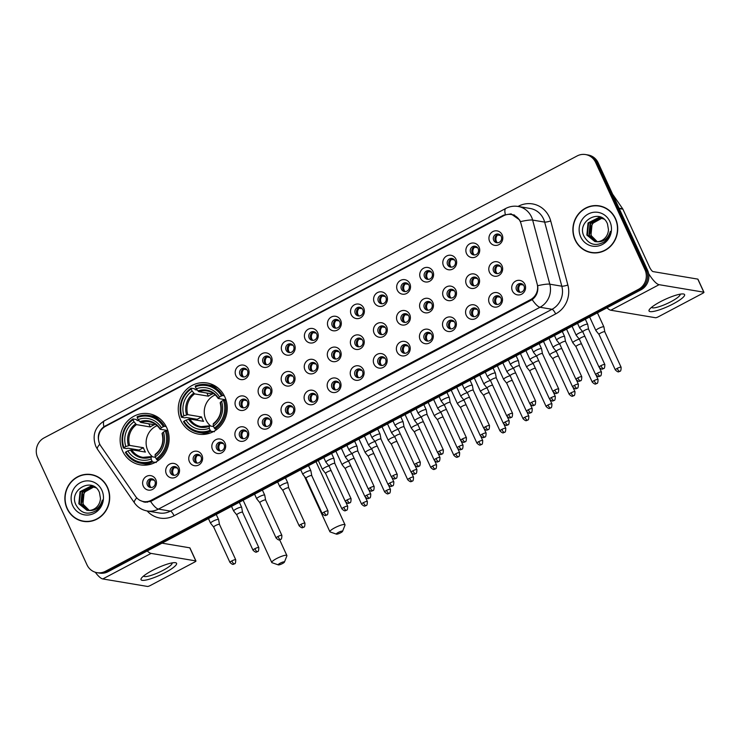 <?xml version="1.0" encoding="UTF-8"?>
<svg xmlns="http://www.w3.org/2000/svg" width="741" height="741" viewBox="0 0 741 741"><rect width="100%" height="100%" fill="white"/><g stroke="black" fill="none" stroke-linecap="round" stroke-linejoin="round"><path stroke-width="1.11" d="M180.684 420.221A25.926 24.453 -80.5 0 0 198.468 434.115A25.926 24.453 -80.5 0 0 222.263 423.796A25.926 24.453 -80.5 0 0 224.819 396.87A25.926 24.453 -80.5 0 0 207.045 382.977A25.926 24.453 -80.5 0 0 183.24 393.295A25.926 24.453 -80.5 0 0 180.684 420.221M122.552 450.973A25.926 24.453 -80.5 0 0 140.336 464.866A25.926 24.453 -80.5 0 0 164.141 454.548A25.926 24.453 -80.5 0 0 166.697 427.622A25.926 24.453 -80.5 0 0 148.913 413.728A25.926 24.453 -80.5 0 0 125.109 424.047A25.926 24.453 -80.5 0 0 122.552 450.973M178.859 467.358A7.336 6.919 99.5 0 1 175.626 477.204A7.336 6.919 99.5 0 1 166.373 473.971A7.336 6.919 99.5 0 1 169.606 464.125A7.336 6.919 99.5 0 1 178.859 467.358M170.467 472.915A4.4 4.15 -80.5 0 0 177.534 473.527A4.4 4.15 -80.5 0 0 174.95 466.589A4.4 4.15 -80.5 0 0 170.467 472.915M201.932 455.159A7.336 6.919 99.5 0 1 198.69 465.005A7.336 6.919 99.5 0 1 189.437 461.763A7.336 6.919 99.5 0 1 192.679 451.927A7.336 6.919 99.5 0 1 201.932 455.159M193.54 460.717A4.4 4.15 -80.5 0 0 200.598 461.319A4.4 4.15 -80.5 0 0 198.014 454.39A4.4 4.15 -80.5 0 0 193.54 460.717M225.005 442.961A7.336 6.919 99.5 0 1 221.763 452.797A7.336 6.919 99.5 0 1 212.51 449.565A7.336 6.919 99.5 0 1 215.742 439.719A7.336 6.919 99.5 0 1 225.005 442.961M216.613 448.509A4.4 4.15 -80.5 0 0 223.671 449.12A4.4 4.15 -80.5 0 0 221.087 442.192A4.4 4.15 -80.5 0 0 216.613 448.509M248.068 430.753A7.336 6.919 99.5 0 1 244.826 440.599A7.336 6.919 99.5 0 1 235.573 437.366A7.336 6.919 99.5 0 1 238.815 427.52A7.336 6.919 99.5 0 1 248.068 430.753M239.676 436.31A4.4 4.15 -80.5 0 0 246.734 436.921A4.4 4.15 -80.5 0 0 244.15 429.984A4.4 4.15 -80.5 0 0 239.676 436.31M271.141 418.554A7.336 6.919 99.5 0 1 267.899 428.4A7.336 6.919 99.5 0 1 258.646 425.158A7.336 6.919 99.5 0 1 261.888 415.321A7.336 6.919 99.5 0 1 271.141 418.554M262.749 424.111A4.4 4.15 -80.5 0 0 269.807 424.713A4.4 4.15 -80.5 0 0 267.223 417.785A4.4 4.15 -80.5 0 0 262.749 424.111M294.205 406.355A7.336 6.919 99.5 0 1 290.972 416.192A7.336 6.919 99.5 0 1 281.71 412.959A7.336 6.919 99.5 0 1 284.952 403.113A7.336 6.919 99.5 0 1 294.205 406.355M285.813 411.903A4.4 4.15 -80.5 0 0 292.88 412.515A4.4 4.15 -80.5 0 0 290.287 405.586A4.4 4.15 -80.5 0 0 285.813 411.903M317.278 394.147A7.336 6.919 99.5 0 1 314.036 403.993A7.336 6.919 99.5 0 1 304.783 400.761A7.336 6.919 99.5 0 1 308.024 390.915A7.336 6.919 99.5 0 1 317.278 394.147M308.886 399.705A4.4 4.15 -80.5 0 0 315.944 400.316A4.4 4.15 -80.5 0 0 313.36 393.378A4.4 4.15 -80.5 0 0 308.886 399.705M340.341 381.948A7.336 6.919 99.5 0 1 337.109 391.794A7.336 6.919 99.5 0 1 327.855 388.553A7.336 6.919 99.5 0 1 331.088 378.716A7.336 6.919 99.5 0 1 340.341 381.948M331.949 387.506A4.4 4.15 -80.5 0 0 339.017 388.108A4.4 4.15 -80.5 0 0 336.433 381.18A4.4 4.15 -80.5 0 0 331.949 387.506M363.414 369.74A7.336 6.919 99.5 0 1 360.172 379.587A7.336 6.919 99.5 0 1 350.919 376.354A7.336 6.919 99.5 0 1 354.161 366.508A7.336 6.919 99.5 0 1 363.414 369.74M355.022 375.298A4.4 4.15 -80.5 0 0 362.08 375.909A4.4 4.15 -80.5 0 0 359.496 368.972A4.4 4.15 -80.5 0 0 355.022 375.298M386.478 357.542A7.336 6.919 99.5 0 1 383.245 367.388A7.336 6.919 99.5 0 1 373.992 364.146A7.336 6.919 99.5 0 1 377.225 354.309A7.336 6.919 99.5 0 1 386.478 357.542M378.086 363.099A4.4 4.15 -80.5 0 0 385.153 363.701A4.4 4.15 -80.5 0 0 382.569 356.773A4.4 4.15 -80.5 0 0 378.086 363.099M409.551 345.343A7.336 6.919 99.5 0 1 406.309 355.18A7.336 6.919 99.5 0 1 397.056 351.947A7.336 6.919 99.5 0 1 400.297 342.101A7.336 6.919 99.5 0 1 409.551 345.343M401.159 350.891A4.4 4.15 -80.5 0 0 408.217 351.503A4.4 4.15 -80.5 0 0 405.633 344.574A4.4 4.15 -80.5 0 0 401.159 350.891M432.614 333.135A7.336 6.919 99.5 0 1 429.382 342.981A7.336 6.919 99.5 0 1 420.128 339.749A7.336 6.919 99.5 0 1 423.361 329.902A7.336 6.919 99.5 0 1 432.614 333.135M424.232 338.693A4.4 4.15 -80.5 0 0 431.29 339.304A4.4 4.15 -80.5 0 0 428.706 332.366A4.4 4.15 -80.5 0 0 424.232 338.693M455.687 320.936A7.336 6.919 99.5 0 1 452.445 330.782A7.336 6.919 99.5 0 1 443.192 327.541A7.336 6.919 99.5 0 1 446.434 317.704A7.336 6.919 99.5 0 1 455.687 320.936M447.295 326.494A4.4 4.15 -80.5 0 0 454.353 327.096A4.4 4.15 -80.5 0 0 451.769 320.168A4.4 4.15 -80.5 0 0 447.295 326.494M478.76 308.738A7.336 6.919 99.5 0 1 475.518 318.574A7.336 6.919 99.5 0 1 466.265 315.342A7.336 6.919 99.5 0 1 469.507 305.496A7.336 6.919 99.5 0 1 478.76 308.738M470.368 314.286A4.4 4.15 -80.5 0 0 477.426 314.897A4.4 4.15 -80.5 0 0 474.842 307.969A4.4 4.15 -80.5 0 0 470.368 314.286M501.824 296.53A7.336 6.919 99.5 0 1 498.582 306.376A7.336 6.919 99.5 0 1 489.329 303.143A7.336 6.919 99.5 0 1 492.57 293.297A7.336 6.919 99.5 0 1 501.824 296.53M493.432 302.087A4.4 4.15 -80.5 0 0 500.499 302.699A4.4 4.15 -80.5 0 0 497.906 295.761A4.4 4.15 -80.5 0 0 493.432 302.087M524.897 284.331A7.336 6.919 99.5 0 1 521.655 294.177A7.336 6.919 99.5 0 1 512.402 290.935A7.336 6.919 99.5 0 1 515.643 281.098A7.336 6.919 99.5 0 1 524.897 284.331M516.505 289.888A4.4 4.15 -80.5 0 0 523.563 290.491A4.4 4.15 -80.5 0 0 520.979 283.562A4.4 4.15 -80.5 0 0 516.505 289.888M155.795 479.566A7.336 6.919 99.5 0 1 152.553 489.403A7.336 6.919 99.5 0 1 143.3 486.17A7.336 6.919 99.5 0 1 146.542 476.333A7.336 6.919 99.5 0 1 155.795 479.566M147.403 485.123A4.4 4.15 -80.5 0 0 154.461 485.726A4.4 4.15 -80.5 0 0 151.877 478.797A4.4 4.15 -80.5 0 0 147.403 485.123M248.216 399.89A7.336 6.919 99.5 0 1 244.975 409.736A7.336 6.919 99.5 0 1 235.721 406.503A7.336 6.919 99.5 0 1 238.963 396.657A7.336 6.919 99.5 0 1 248.216 399.89M239.825 405.447A4.4 4.15 -80.5 0 0 246.883 406.059A4.4 4.15 -80.5 0 0 244.298 399.121A4.4 4.15 -80.5 0 0 239.825 405.447M271.28 387.691A7.336 6.919 99.5 0 1 268.047 397.537A7.336 6.919 99.5 0 1 258.794 394.295A7.336 6.919 99.5 0 1 262.027 384.459A7.336 6.919 99.5 0 1 271.28 387.691M262.888 393.249A4.4 4.15 -80.5 0 0 269.956 393.851A4.4 4.15 -80.5 0 0 267.371 386.922A4.4 4.15 -80.5 0 0 262.888 393.249M294.353 375.492A7.336 6.919 99.5 0 1 291.111 385.329A7.336 6.919 99.5 0 1 281.858 382.097A7.336 6.919 99.5 0 1 285.1 372.251A7.336 6.919 99.5 0 1 294.353 375.492M285.961 381.041A4.4 4.15 -80.5 0 0 293.019 381.652A4.4 4.15 -80.5 0 0 290.435 374.724A4.4 4.15 -80.5 0 0 285.961 381.041M317.417 363.285A7.336 6.919 99.5 0 1 314.184 373.131A7.336 6.919 99.5 0 1 304.931 369.898A7.336 6.919 99.5 0 1 308.163 360.052A7.336 6.919 99.5 0 1 317.417 363.285M309.034 368.842A4.4 4.15 -80.5 0 0 316.092 369.453A4.4 4.15 -80.5 0 0 313.508 362.516A4.4 4.15 -80.5 0 0 309.034 368.842M340.49 351.086A7.336 6.919 99.5 0 1 337.248 360.932A7.336 6.919 99.5 0 1 327.994 357.69A7.336 6.919 99.5 0 1 331.236 347.853A7.336 6.919 99.5 0 1 340.49 351.086M332.098 356.643A4.4 4.15 -80.5 0 0 339.156 357.245A4.4 4.15 -80.5 0 0 336.571 350.317A4.4 4.15 -80.5 0 0 332.098 356.643M363.562 338.887A7.336 6.919 99.5 0 1 360.321 348.724A7.336 6.919 99.5 0 1 351.067 345.491A7.336 6.919 99.5 0 1 354.309 335.645A7.336 6.919 99.5 0 1 363.562 338.887M355.171 344.435A4.4 4.15 -80.5 0 0 362.229 345.047A4.4 4.15 -80.5 0 0 359.644 338.118A4.4 4.15 -80.5 0 0 355.171 344.435M386.626 326.679A7.336 6.919 99.5 0 1 383.384 336.525A7.336 6.919 99.5 0 1 374.131 333.293A7.336 6.919 99.5 0 1 377.373 323.447A7.336 6.919 99.5 0 1 386.626 326.679M378.234 332.237A4.4 4.15 -80.5 0 0 385.301 332.848A4.4 4.15 -80.5 0 0 382.708 325.91A4.4 4.15 -80.5 0 0 378.234 332.237M409.699 314.48A7.336 6.919 99.5 0 1 406.457 324.317A7.336 6.919 99.5 0 1 397.204 321.085A7.336 6.919 99.5 0 1 400.446 311.248A7.336 6.919 99.5 0 1 409.699 314.48M401.307 320.038A4.4 4.15 -80.5 0 0 408.365 320.64A4.4 4.15 -80.5 0 0 405.781 313.712A4.4 4.15 -80.5 0 0 401.307 320.038M432.763 302.272A7.336 6.919 99.5 0 1 429.53 312.118A7.336 6.919 99.5 0 1 420.277 308.886A7.336 6.919 99.5 0 1 423.509 299.04A7.336 6.919 99.5 0 1 432.763 302.272M424.371 307.83A4.4 4.15 -80.5 0 0 431.438 308.441A4.4 4.15 -80.5 0 0 428.854 301.504A4.4 4.15 -80.5 0 0 424.371 307.83M455.835 290.074A7.336 6.919 99.5 0 1 452.594 299.92A7.336 6.919 99.5 0 1 443.34 296.678A7.336 6.919 99.5 0 1 446.582 286.841A7.336 6.919 99.5 0 1 455.835 290.074M447.444 295.631A4.4 4.15 -80.5 0 0 454.502 296.233A4.4 4.15 -80.5 0 0 451.917 289.305A4.4 4.15 -80.5 0 0 447.444 295.631M478.899 277.875A7.336 6.919 99.5 0 1 475.666 287.712A7.336 6.919 99.5 0 1 466.413 284.479A7.336 6.919 99.5 0 1 469.646 274.633A7.336 6.919 99.5 0 1 478.899 277.875M470.507 283.423A4.4 4.15 -80.5 0 0 477.575 284.035A4.4 4.15 -80.5 0 0 474.99 277.106A4.4 4.15 -80.5 0 0 470.507 283.423M501.972 265.667A7.336 6.919 99.5 0 1 498.73 275.513A7.336 6.919 99.5 0 1 489.477 272.28A7.336 6.919 99.5 0 1 492.719 262.434A7.336 6.919 99.5 0 1 501.972 265.667M493.58 271.225A4.4 4.15 -80.5 0 0 500.638 271.836A4.4 4.15 -80.5 0 0 498.054 264.898A4.4 4.15 -80.5 0 0 493.58 271.225M248.365 369.037A7.336 6.919 99.5 0 1 245.123 378.873A7.336 6.919 99.5 0 1 235.87 375.641A7.336 6.919 99.5 0 1 239.102 365.795A7.336 6.919 99.5 0 1 248.365 369.037M239.973 374.585A4.4 4.15 -80.5 0 0 247.031 375.196A4.4 4.15 -80.5 0 0 244.447 368.258A4.4 4.15 -80.5 0 0 239.973 374.585M271.428 356.829A7.336 6.919 99.5 0 1 268.186 366.675A7.336 6.919 99.5 0 1 258.933 363.442A7.336 6.919 99.5 0 1 262.175 353.596A7.336 6.919 99.5 0 1 271.428 356.829M263.036 362.386A4.4 4.15 -80.5 0 0 270.095 362.988A4.4 4.15 -80.5 0 0 267.51 356.06A4.4 4.15 -80.5 0 0 263.036 362.386M294.501 344.63A7.336 6.919 99.5 0 1 291.259 354.467A7.336 6.919 99.5 0 1 282.006 351.234A7.336 6.919 99.5 0 1 285.248 341.388A7.336 6.919 99.5 0 1 294.501 344.63M286.109 350.187A4.4 4.15 -80.5 0 0 293.167 350.789A4.4 4.15 -80.5 0 0 290.583 343.861A4.4 4.15 -80.5 0 0 286.109 350.187M317.565 332.422A7.336 6.919 99.5 0 1 314.332 342.268A7.336 6.919 99.5 0 1 305.079 339.035A7.336 6.919 99.5 0 1 308.312 329.189A7.336 6.919 99.5 0 1 317.565 332.422M309.173 337.979A4.4 4.15 -80.5 0 0 316.24 338.591A4.4 4.15 -80.5 0 0 313.647 331.653A4.4 4.15 -80.5 0 0 309.173 337.979M340.638 320.223A7.336 6.919 99.5 0 1 337.396 330.069A7.336 6.919 99.5 0 1 328.143 326.827A7.336 6.919 99.5 0 1 331.384 316.991A7.336 6.919 99.5 0 1 340.638 320.223M332.246 325.781A4.4 4.15 -80.5 0 0 339.304 326.383A4.4 4.15 -80.5 0 0 336.72 319.454A4.4 4.15 -80.5 0 0 332.246 325.781M363.701 308.024A7.336 6.919 99.5 0 1 360.469 317.861A7.336 6.919 99.5 0 1 351.215 314.629A7.336 6.919 99.5 0 1 354.448 304.783A7.336 6.919 99.5 0 1 363.701 308.024M355.31 313.573A4.4 4.15 -80.5 0 0 362.377 314.184A4.4 4.15 -80.5 0 0 359.793 307.256A4.4 4.15 -80.5 0 0 355.31 313.573M386.774 295.816A7.336 6.919 99.5 0 1 383.532 305.663A7.336 6.919 99.5 0 1 374.279 302.43A7.336 6.919 99.5 0 1 377.521 292.584A7.336 6.919 99.5 0 1 386.774 295.816M378.382 301.374A4.4 4.15 -80.5 0 0 385.44 301.985A4.4 4.15 -80.5 0 0 382.856 295.048A4.4 4.15 -80.5 0 0 378.382 301.374M409.838 283.618A7.336 6.919 99.5 0 1 406.605 293.464A7.336 6.919 99.5 0 1 397.352 290.222A7.336 6.919 99.5 0 1 400.585 280.385A7.336 6.919 99.5 0 1 409.838 283.618M401.446 289.175A4.4 4.15 -80.5 0 0 408.513 289.777A4.4 4.15 -80.5 0 0 405.929 282.849A4.4 4.15 -80.5 0 0 401.446 289.175M432.911 271.419A7.336 6.919 99.5 0 1 429.669 281.256A7.336 6.919 99.5 0 1 420.416 278.023A7.336 6.919 99.5 0 1 423.657 268.177A7.336 6.919 99.5 0 1 432.911 271.419M424.519 276.967A4.4 4.15 -80.5 0 0 431.577 277.579A4.4 4.15 -80.5 0 0 428.993 270.65A4.4 4.15 -80.5 0 0 424.519 276.967M455.974 259.211A7.336 6.919 99.5 0 1 452.742 269.057A7.336 6.919 99.5 0 1 443.489 265.824A7.336 6.919 99.5 0 1 446.721 255.978A7.336 6.919 99.5 0 1 455.974 259.211M447.592 264.769A4.4 4.15 -80.5 0 0 454.65 265.371A4.4 4.15 -80.5 0 0 452.066 258.442A4.4 4.15 -80.5 0 0 447.592 264.769M479.047 247.012A7.336 6.919 99.5 0 1 475.805 256.849A7.336 6.919 99.5 0 1 466.552 253.617A7.336 6.919 99.5 0 1 469.794 243.78A7.336 6.919 99.5 0 1 479.047 247.012M470.655 252.57A4.4 4.15 -80.5 0 0 477.713 253.172A4.4 4.15 -80.5 0 0 475.129 246.244A4.4 4.15 -80.5 0 0 470.655 252.57M502.12 234.804A7.336 6.919 99.5 0 1 498.878 244.65A7.336 6.919 99.5 0 1 489.625 241.418A7.336 6.919 99.5 0 1 492.867 231.572A7.336 6.919 99.5 0 1 502.12 234.804M493.728 240.362A4.4 4.15 -80.5 0 0 500.786 240.973A4.4 4.15 -80.5 0 0 498.202 234.036A4.4 4.15 -80.5 0 0 493.728 240.362M174.302 475.324A4.4 4.15 99.5 0 1 175.737 466.811M197.375 463.125A4.4 4.15 99.5 0 1 198.801 454.613M220.447 450.926A4.4 4.15 99.5 0 1 221.874 442.405M243.511 438.718A4.4 4.15 99.5 0 1 244.938 430.206M266.584 426.52A4.4 4.15 99.5 0 1 268.01 418.007M289.648 414.321A4.4 4.15 99.5 0 1 291.074 405.799M312.721 402.113A4.4 4.15 99.5 0 1 314.147 393.601M335.784 389.914A4.4 4.15 99.5 0 1 337.22 381.393M358.857 377.706A4.4 4.15 99.5 0 1 360.283 369.194M381.921 365.508A4.4 4.15 99.5 0 1 383.356 356.995M404.994 353.309A4.4 4.15 99.5 0 1 406.42 344.787M428.057 341.101A4.4 4.15 99.5 0 1 429.493 332.589M451.13 328.902A4.4 4.15 99.5 0 1 452.556 320.39M474.203 316.703A4.4 4.15 99.5 0 1 475.629 308.182M497.267 304.495A4.4 4.15 99.5 0 1 498.693 295.983M520.339 292.297A4.4 4.15 99.5 0 1 521.766 283.775M151.238 487.532A4.4 4.15 99.5 0 1 152.665 479.01M243.659 407.856A4.4 4.15 99.5 0 1 245.086 399.343M266.723 395.657A4.4 4.15 99.5 0 1 268.159 387.145M289.796 383.458A4.4 4.15 99.5 0 1 291.222 374.937M312.859 371.25A4.4 4.15 99.5 0 1 314.295 362.738M335.932 359.052A4.4 4.15 99.5 0 1 337.359 350.539M359.005 346.844A4.4 4.15 99.5 0 1 360.432 338.331M382.069 334.645A4.4 4.15 99.5 0 1 383.495 326.133M405.142 322.446A4.4 4.15 99.5 0 1 406.568 313.925M428.205 310.238A4.4 4.15 99.5 0 1 429.632 301.726M451.278 298.039A4.4 4.15 99.5 0 1 452.705 289.527M474.342 285.841A4.4 4.15 99.5 0 1 475.778 277.319M497.415 273.633A4.4 4.15 99.5 0 1 498.841 265.121M243.808 376.993A4.4 4.15 99.5 0 1 245.234 368.481M266.871 364.794A4.4 4.15 99.5 0 1 268.298 356.282M289.944 352.596A4.4 4.15 99.5 0 1 291.37 344.074M313.008 340.388A4.4 4.15 99.5 0 1 314.434 331.875M336.081 328.189A4.4 4.15 99.5 0 1 337.507 319.677M359.144 315.99A4.4 4.15 99.5 0 1 360.58 307.469M382.217 303.782A4.4 4.15 99.5 0 1 383.643 295.27M405.281 291.584A4.4 4.15 99.5 0 1 406.716 283.062M428.354 279.376A4.4 4.15 99.5 0 1 429.78 270.863M451.417 267.177A4.4 4.15 99.5 0 1 452.853 258.665M474.49 254.978A4.4 4.15 99.5 0 1 475.917 246.457M497.563 242.77A4.4 4.15 99.5 0 1 498.989 234.258M100.804 445.989A13.208 12.458 99.5 0 1 99.692 444.035A13.208 12.458 99.5 0 1 105.518 426.316L503.602 215.761A13.208 12.458 99.5 0 1 511.207 214.501A13.208 12.458 99.5 0 1 521.034 223.717L537.169 284.007A13.208 12.458 99.5 0 1 530.575 299.596L151.136 500.295A13.208 12.458 99.5 0 1 143.541 501.546A13.208 12.458 99.5 0 1 135.594 496.424L100.804 445.989M67.098 508.65A23.721 22.378 -80.5 0 0 83.362 521.358A23.721 22.378 -80.5 0 0 105.148 511.92A23.721 22.378 -80.5 0 0 107.482 487.282A23.721 22.378 -80.5 0 0 91.217 474.564A23.721 22.378 -80.5 0 0 69.432 484.012A23.721 22.378 -80.5 0 0 67.098 508.65M80.195 520.312A23.721 22.378 -80.5 0 0 84.011 521.46M575.109 239.936A23.721 22.378 -80.5 0 0 591.374 252.653A23.721 22.378 -80.5 0 0 613.159 243.205A23.721 22.378 -80.5 0 0 615.493 218.567A23.721 22.378 -80.5 0 0 599.228 205.859A23.721 22.378 -80.5 0 0 577.443 215.298A23.721 22.378 -80.5 0 0 575.109 239.936M588.206 251.607A23.721 22.378 -80.5 0 0 592.022 252.746M99.09 442.294C97.182 436.023 98.785 430.827 103.897 426.723L503.611 215.159L511.031 213.871L519.552 219.882L520.441 221.642A17.117 2.473 -15 0 1 532.64 220.086L549.803 284.183A19.562 18.451 99.5 0 1 540.022 307.265L158.435 509.104A17.117 4.613 -117.9 0 1 150.618 501.481L144.236 502.111L139.299 500.064M97.034 572.663L99.6 573.099A14.672 13.838 -80.5 0 0 108.038 571.7L641.039 289.777A14.672 13.838 -80.5 0 0 647.514 270.085L598.191 162.853L596.903 162.631A14.672 13.838 -80.5 0 0 586.844 154.767A14.672 13.838 -80.5 0 1 596.903 162.631L646.226 269.872L596.903 162.631L595.625 162.418A14.672 13.838 -80.5 0 0 585.557 154.554A14.672 13.838 -80.5 0 0 577.119 155.953L44.117 437.875A14.672 13.838 -80.5 0 0 37.643 457.558L86.966 564.799A14.672 13.838 -80.5 0 0 97.034 572.663A14.672 13.838 -80.5 0 0 105.472 571.274L638.473 289.342A14.672 13.838 -80.5 0 0 644.948 269.659L595.625 162.418M641.039 289.777L639.752 289.555A14.672 13.838 -80.5 0 0 646.226 269.872A14.672 13.838 -80.5 0 1 639.752 289.555L106.76 571.487L639.752 289.555L638.473 289.342M98.312 572.876A14.672 13.838 -80.5 0 0 106.76 571.487A14.672 13.838 -80.5 0 1 98.312 572.876M532.205 299.642A17.117 4.613 62.1 0 0 540.022 307.265L552.045 309.284A19.562 18.451 -80.5 0 0 561.817 286.202L549.803 284.183A17.117 2.473 -15 0 0 537.66 285.72C538.438 291.5 536.623 296.141 532.205 299.642L150.618 501.481M507.585 214.455L511.42 214.001M599.867 205.97A23.721 22.378 -80.5 0 0 595.894 205.813M91.856 474.685A23.721 22.378 -80.5 0 0 87.873 474.518M598.191 162.853A14.672 13.838 -80.5 0 0 588.122 154.989L585.557 154.554M95.672 475.833A23.48 22.147 -80.5 0 0 92.458 475.027L91.18 474.805A23.48 22.147 -80.5 0 0 69.617 484.151A23.48 22.147 -80.5 0 0 67.301 508.539A23.48 22.147 -80.5 0 0 83.409 521.118A23.48 22.147 -80.5 0 0 104.963 511.772A23.48 22.147 -80.5 0 0 107.278 487.393A23.48 22.147 -80.5 0 0 91.18 474.805M88.994 510.438L82.909 504.482L84.113 492.348L93.987 486.874M89.263 510.429L83.418 504.565C81.149 497.582 83.159 492.126 89.448 488.189A12.226 11.532 -80.5 0 1 94.172 486.948M87.947 510.419L80.871 504.139L82.075 492.005L92.996 486.568M88.207 510.438L81.38 504.223L82.584 492.089L93.246 486.633M88.698 510.447A12.226 11.532 -80.5 0 0 100.443 498.285L99.461 492.58C93.023 476.259 68.496 489.56 75.814 504.64C80.788 513.448 87.642 515.403 96.395 510.512C99.692 507.854 101.684 504.38 102.351 500.101C100.091 507.52 95.543 510.975 88.698 510.447L86.919 510.299L78.842 503.797L80.047 491.663L90.791 486.216L95.959 487.8M87.169 510.345L79.352 503.889L80.556 491.755L91.3 486.3L92.236 486.402M72.72 505.677A17.117 16.145 -80.5 0 0 94.311 513.226A17.117 16.145 -80.5 0 0 101.869 490.255A17.117 16.145 -80.5 0 0 80.269 482.706A17.117 16.145 -80.5 0 0 72.72 505.677M83.409 521.118L84.687 521.34A23.48 22.147 -80.5 0 0 87.984 521.627M165.206 572.589A19.562 3.798 -24.7 0 1 146.866 579.851A19.562 3.798 -24.7 0 1 141.559 578.008A19.562 3.798 -24.7 0 1 152.387 570.44A19.562 3.798 -24.7 0 1 174.95 562.651A19.562 3.798 -24.7 0 1 165.206 572.589M143.624 575.979A15.654 3.038 155.3 0 0 143.652 576.044A15.654 3.038 155.3 0 0 163.001 570.357A15.654 3.038 155.3 0 0 172.088 562.956A15.654 3.038 155.3 0 0 172.06 562.901M95.274 572.247A19.562 5.27 62.1 0 0 102.786 578.943L147.496 586.446A2.445 0.472 155.3 0 0 150.377 585.483L194.522 562.132A2.445 0.472 155.3 0 0 195.939 560.974A2.445 0.472 155.3 0 0 195.8 560.9L189.779 547.821L162.001 543.153M147.255 550.952A19.562 5.27 62.1 0 0 151.09 553.397L195.8 560.9M603.683 207.119A23.48 22.147 -80.5 0 0 600.469 206.313L599.191 206.1A23.48 22.147 -80.5 0 0 577.628 215.446A23.48 22.147 -80.5 0 0 575.312 239.825A23.48 22.147 -80.5 0 0 591.42 252.412A23.48 22.147 -80.5 0 0 612.974 243.067A23.48 22.147 -80.5 0 0 615.289 218.678A23.48 22.147 -80.5 0 0 599.191 206.1M597.005 241.733L590.92 235.768L592.124 223.634L601.998 218.169M597.274 241.714L591.429 235.86C589.16 228.876 591.17 223.411 597.459 219.475A12.226 11.532 -80.5 0 1 602.183 218.234M595.959 241.714L588.882 235.434L590.086 223.3L601.007 217.854M596.218 241.723L589.391 235.518L590.596 223.384L601.257 217.928M596.709 241.733A12.226 11.532 -80.5 0 0 608.454 229.58L607.472 223.865C601.034 207.545 576.507 220.846 583.825 235.925C588.799 244.734 595.653 246.697 604.406 241.798C607.703 239.148 609.695 235.675 610.362 231.387C608.102 238.815 603.554 242.261 596.709 241.733L594.93 241.594L586.853 235.092L588.058 222.958L598.802 217.502L603.971 219.095M595.18 241.631L587.363 235.175L588.567 223.041L599.312 217.595L600.247 217.687M580.731 236.963A17.117 16.145 -80.5 0 0 602.322 244.511A17.117 16.145 -80.5 0 0 609.88 221.55A17.117 16.145 -80.5 0 0 588.28 214.001A17.117 16.145 -80.5 0 0 580.731 236.963M591.42 252.412L592.698 252.625A23.48 22.147 -80.5 0 0 595.996 252.913M282.46 563.558A3.427 0.667 155.3 0 0 284.442 562.086A3.427 0.667 155.3 0 0 280.209 563.179A3.427 0.667 155.3 0 0 278.338 564.892A3.427 0.667 155.3 0 0 282.46 563.558M278.338 564.892L272.058 562.706A8.318 1.612 -24.7 0 1 271.771 562.484A8.318 1.612 -24.7 0 1 276.606 558.557A8.318 1.612 -24.7 0 1 286.887 555.537A8.318 1.612 -24.7 0 1 286.869 555.898L284.442 562.086M157.092 425.667A18.099 17.071 -80.5 0 0 147.802 450.565A18.099 17.071 -80.5 0 0 152.655 456.845M155.277 462.384L152.757 461.958L152.035 461.032A23.286 21.961 -80.5 0 1 125.914 451.899L127.841 450.88A21.035 19.84 -80.5 0 0 151.108 459.012L151.183 456.595L155.499 457.317M139.391 451.065A23.23 21.915 99.5 0 1 139.012 450.046L127.961 448.194L126.822 448.611L123.395 448.036L123.914 447.545A23.286 21.961 -80.5 0 1 133.047 419.758L133.982 421.777A21.035 19.84 -80.5 0 0 125.84 446.527L129.647 445.406L143.421 447.721A18.099 17.071 -80.5 0 0 144.282 449.972A18.099 17.071 -80.5 0 0 145.421 452.075L131.657 449.768L127.841 450.88M133.047 419.758L132.972 418.943L136.4 419.517L137.076 420.48L139.104 420.814M156.434 461.726L156.184 462.541M159.899 418.758A24.258 22.888 -80.5 0 0 152.387 415.997L148.96 415.423A24.258 22.888 -80.5 0 0 137.131 416.738L137.215 417.563A23.286 21.961 -80.5 0 1 163.335 426.686L164.493 426.297A24.258 22.888 -80.5 0 0 148.96 415.423M125.914 451.899L125.396 452.399A24.258 22.888 -80.5 0 0 140.929 463.273L144.356 463.847A24.258 22.888 -80.5 0 0 152.359 463.699M164.493 426.297L166.188 426.584M167.938 430.901L165.336 431.049A23.286 21.961 -80.5 0 1 156.194 458.827L156.925 459.763A24.258 22.888 -80.5 0 0 166.493 430.66M156.925 459.763L158.843 460.087M140.929 463.273A24.258 22.888 -80.5 0 0 152.757 461.958M163.335 426.686L161.408 427.705A21.035 19.84 -80.5 0 0 138.141 419.573L137.215 417.563M156.194 458.827L155.267 456.808A21.035 19.84 -80.5 0 0 163.409 432.068L165.336 431.049M151.108 459.012L152.035 461.032M138.141 419.573L140.651 422.426L154.415 424.741A18.099 17.071 99.5 0 0 150.256 426.946L136.483 424.63L133.982 421.777M167.827 430.54L160.176 429.261L161.408 427.705M163.409 432.068L162.233 433.198A18.812 17.747 -80.5 0 1 155.082 454.937L155.267 456.808M160.176 429.261L160.232 428.835A18.812 17.747 -80.5 0 0 139.79 421.694M130.472 450A18.812 17.747 -80.5 0 0 150.914 457.141L151.183 456.595M132.972 418.943A24.258 22.888 -80.5 0 0 123.395 448.036M125.84 446.527L123.914 447.545M148.811 423.796L150.256 426.946M143.421 447.721L139.012 450.046M340.582 532.816A3.427 0.667 155.3 0 0 342.564 531.343A3.427 0.667 155.3 0 0 338.341 532.436A3.427 0.667 155.3 0 0 336.47 534.15A3.427 0.667 155.3 0 0 340.582 532.816M336.47 534.15L330.19 531.964A8.318 1.612 -24.7 0 1 329.902 531.742A8.318 1.612 -24.7 0 1 334.737 527.805A8.318 1.612 -24.7 0 1 345.01 524.785A8.318 1.612 -24.7 0 1 345 525.147L342.564 531.343M215.223 394.916A18.099 17.071 -80.5 0 0 205.933 419.814A18.099 17.071 -80.5 0 0 210.787 426.094M213.408 431.642L210.889 431.216L210.166 430.28A23.286 21.961 -80.5 0 1 184.046 421.157L185.972 420.138A21.035 19.84 -80.5 0 0 209.231 428.27L209.314 425.843L213.63 426.575M197.514 420.314A23.23 21.915 99.5 0 1 197.143 419.304L186.084 417.442L184.954 417.868L181.526 417.294L182.036 416.794A23.286 21.961 -80.5 0 1 191.178 389.016L192.104 391.035A21.035 19.84 -80.5 0 0 183.972 415.775L187.779 414.664L201.552 416.97A18.099 17.071 -80.5 0 0 202.413 419.221A18.099 17.071 -80.5 0 0 203.553 421.333L189.789 419.017L185.972 420.138M191.178 389.016L191.095 388.191L194.531 388.766L195.207 389.729L197.236 390.072M214.566 430.984L214.316 431.79M218.03 388.006A24.258 22.888 -80.5 0 0 210.518 385.246L207.091 384.672A24.258 22.888 -80.5 0 0 195.263 385.987L195.346 386.811A23.286 21.961 -80.5 0 1 221.466 395.944L222.624 395.555A24.258 22.888 -80.5 0 0 207.091 384.672M184.046 421.157L183.527 421.648A24.258 22.888 -80.5 0 0 199.06 432.531L202.488 433.105A24.258 22.888 -80.5 0 0 210.49 432.948M222.624 395.555L224.319 395.842M226.07 400.159L223.467 400.297A23.286 21.961 -80.5 0 1 214.325 428.085L215.047 429.011A24.258 22.888 -80.5 0 0 224.625 399.908M215.047 429.011L216.974 429.335M199.06 432.531A24.258 22.888 -80.5 0 0 210.889 431.216M221.466 395.944L219.531 396.963A21.035 19.84 -80.5 0 0 196.272 388.83L195.346 386.811M214.325 428.085L213.399 426.066A21.035 19.84 -80.5 0 0 221.54 401.316L223.467 400.297M209.231 428.27L210.166 430.28M196.272 388.83L198.783 391.683L212.547 393.99A18.099 17.071 99.5 0 0 208.388 396.194L194.614 393.888L192.104 391.035M225.959 399.797L218.308 398.51L219.531 396.963M221.54 401.316L220.364 402.446A18.812 17.747 -80.5 0 1 213.213 424.195L213.399 426.066M218.308 398.51L218.363 398.093A18.812 17.747 -80.5 0 0 197.912 390.942M188.603 419.249A18.812 17.747 -80.5 0 0 209.045 426.399L209.314 425.843M191.095 388.191A24.258 22.888 -80.5 0 0 181.526 417.294M183.972 415.775L182.036 416.794M206.934 393.054L208.388 396.194M201.552 416.97L197.143 419.304M246.938 369.759L243.872 369.24A5.382 5.076 -80.5 0 0 243.428 376.826M348.613 461.143A4.4 0.852 155.3 0 0 344.704 462.727A4.4 0.852 155.3 0 0 342.138 464.811A4.4 0.852 155.3 0 0 342.166 464.848L345.269 468.673A3.177 0.621 155.3 0 1 345.26 468.655A3.177 0.621 155.3 0 1 347.103 467.154A3.177 0.621 155.3 0 1 350.817 465.894M270.002 357.56L266.936 357.042A5.382 5.076 -80.5 0 0 266.501 364.628M371.676 448.944A4.4 0.852 155.3 0 0 367.768 450.528A4.4 0.852 155.3 0 0 365.211 452.603A4.4 0.852 155.3 0 0 365.23 452.64L368.333 456.465A3.177 0.621 155.3 0 0 368.342 456.484M373.881 453.687A3.177 0.621 155.3 0 0 370.176 454.946A3.177 0.621 155.3 0 0 368.323 456.456L384.644 491.941C388.395 495.507 388.164 493.108 389.025 493.423A3.177 0.852 62.1 0 1 388.84 493.441A3.177 0.852 -117.9 0 1 386.496 490.431A3.177 0.621 155.3 0 0 384.644 491.941M293.075 345.352L290.009 344.843A5.382 5.076 -80.5 0 0 289.564 352.42M394.749 436.736A4.4 0.852 155.3 0 0 390.84 438.32A4.4 0.852 155.3 0 0 388.284 440.404A4.4 0.852 155.3 0 0 388.303 440.441L391.405 444.267M396.954 441.488A3.177 0.621 155.3 0 0 393.239 442.748A3.177 0.621 155.3 0 0 391.396 444.248A3.177 0.621 155.3 0 0 391.415 444.276M316.148 333.154L313.072 332.635A5.382 5.076 -80.5 0 0 312.637 340.221M417.822 424.537A4.4 0.852 155.3 0 0 413.904 426.121A4.4 0.852 155.3 0 0 411.348 428.205A4.4 0.852 155.3 0 0 411.375 428.233L414.469 432.068A3.177 0.621 155.3 0 0 414.478 432.077M420.017 429.28A3.177 0.621 155.3 0 0 416.312 430.549A3.177 0.621 155.3 0 0 414.46 432.049L430.79 467.534C434.532 471.1 434.3 468.701 435.162 469.016A3.177 0.852 62.1 0 1 434.976 469.044A3.177 0.852 -117.9 0 1 432.633 466.033A3.177 0.621 155.3 0 0 430.79 467.534M339.211 320.946L336.145 320.436A5.382 5.076 -80.5 0 0 335.701 328.022M440.886 412.339A4.4 0.852 155.3 0 0 436.977 413.913A4.4 0.852 155.3 0 0 434.421 415.997A4.4 0.852 155.3 0 0 434.439 416.034L437.542 419.86A3.177 0.621 155.3 0 1 437.533 419.851A3.177 0.621 155.3 0 1 439.376 418.341A3.177 0.621 155.3 0 1 443.09 417.081M362.284 308.747L359.218 308.237A5.382 5.076 -80.5 0 0 358.774 315.814M463.959 400.131A4.4 0.852 155.3 0 0 460.041 401.715A4.4 0.852 155.3 0 0 457.484 403.799A4.4 0.852 155.3 0 0 457.512 403.836L460.606 407.661A3.177 0.621 155.3 0 0 460.615 407.67M466.163 404.882A3.177 0.621 155.3 0 0 462.449 406.142A3.177 0.621 155.3 0 0 460.606 407.643L476.926 443.127C480.668 446.703 480.437 444.294 481.298 444.609A3.177 0.852 62.1 0 1 481.113 444.637A3.177 0.852 -117.9 0 1 478.769 441.627A3.177 0.621 155.3 0 0 476.926 443.127M385.348 296.548L382.282 296.03A5.382 5.076 -80.5 0 0 381.847 303.615M487.022 387.932A4.4 0.852 155.3 0 0 483.113 389.516A4.4 0.852 155.3 0 0 480.557 391.591A4.4 0.852 155.3 0 0 480.576 391.628L483.678 395.453A3.177 0.621 155.3 0 0 483.688 395.472A3.177 0.621 155.3 0 1 485.522 393.943A3.177 0.621 155.3 0 1 489.227 392.674M408.421 284.34L405.355 283.831A5.382 5.076 -80.5 0 0 404.91 291.417M510.095 375.733A4.4 0.852 155.3 0 0 506.177 377.308A4.4 0.852 155.3 0 0 503.621 379.392A4.4 0.852 155.3 0 0 503.648 379.429L506.742 383.254A3.177 0.621 155.3 0 0 506.751 383.264M512.3 380.476A3.177 0.621 155.3 0 0 508.585 381.735A3.177 0.621 155.3 0 0 506.742 383.245L523.063 418.73C526.805 422.296 526.573 419.897 527.435 420.212A3.177 0.852 62.1 0 1 527.249 420.23A3.177 0.852 -117.9 0 1 524.906 417.22A3.177 0.621 155.3 0 0 523.063 418.73M431.484 272.142L428.418 271.623A5.382 5.076 -80.5 0 0 427.983 279.209M533.159 363.525A4.4 0.852 155.3 0 0 529.25 365.109A4.4 0.852 155.3 0 0 526.694 367.193A4.4 0.852 155.3 0 0 526.712 367.23L529.815 371.056A3.177 0.621 155.3 0 0 529.824 371.065A3.177 0.621 155.3 0 1 531.658 369.537A3.177 0.621 155.3 0 1 535.363 368.277M454.557 259.943L451.491 259.424A5.382 5.076 -80.5 0 0 451.047 267.01M556.232 351.327A4.4 0.852 155.3 0 0 552.314 352.911A4.4 0.852 155.3 0 0 549.757 354.985A4.4 0.852 155.3 0 0 549.785 355.022L552.879 358.848A3.177 0.621 155.3 0 0 552.897 358.866M558.436 356.069A3.177 0.621 155.3 0 0 554.722 357.338A3.177 0.621 155.3 0 0 552.879 358.839L569.199 394.323C572.941 397.889 572.71 395.49 573.571 395.805A3.177 0.852 62.1 0 1 573.386 395.824A3.177 0.852 -117.9 0 1 571.042 392.823A3.177 0.621 155.3 0 0 569.199 394.323M477.621 247.735L474.555 247.225A5.382 5.076 -80.5 0 0 474.12 254.802M579.295 339.119A4.4 0.852 155.3 0 0 575.387 340.703A4.4 0.852 155.3 0 0 572.83 342.787A4.4 0.852 155.3 0 0 572.849 342.824L575.952 346.649A3.177 0.621 155.3 0 0 575.961 346.658A3.177 0.621 155.3 0 1 577.795 345.13A3.177 0.621 155.3 0 1 581.5 343.87M500.694 235.536L497.628 235.017A5.382 5.076 -80.5 0 0 497.183 242.603M617.179 368.416A3.177 0.621 155.3 0 0 615.336 369.916C619.078 373.483 618.846 371.084 619.708 371.398A3.177 0.852 62.1 0 1 619.532 371.426A3.177 0.852 -117.9 0 1 617.179 368.416A3.177 0.621 155.3 0 1 621.115 367.258L604.795 331.773A3.177 0.621 155.3 0 0 604.795 331.773L603.906 326.948A4.4 0.852 155.3 0 0 603.896 326.901A4.4 0.852 155.3 0 0 603.646 326.762A4.4 0.852 155.3 0 0 598.459 328.504A4.4 0.852 155.3 0 0 595.894 330.588A4.4 0.852 155.3 0 0 595.921 330.625L599.024 334.45M604.795 331.773A3.177 0.621 155.3 0 0 604.61 331.672A3.177 0.621 155.3 0 0 600.858 332.931A3.177 0.621 155.3 0 0 599.015 334.432A3.177 0.621 155.3 0 0 599.034 334.46M246.79 400.622L243.724 400.103A5.382 5.076 -80.5 0 0 243.28 407.689M328.902 465.885A4.4 0.852 155.3 0 0 325.021 467.46A4.4 0.852 155.3 0 0 322.465 469.544A4.4 0.852 155.3 0 0 322.492 469.581L325.586 473.406A3.177 0.621 155.3 0 0 325.605 473.416M331.144 470.628A3.177 0.621 155.3 0 0 327.429 471.887A3.177 0.621 155.3 0 0 325.586 473.388L341.907 508.872C345.649 512.448 345.417 510.04 346.279 510.354A3.177 0.852 62.1 0 1 346.093 510.382A3.177 0.852 -117.9 0 1 343.75 507.372A3.177 0.621 155.3 0 0 341.907 508.872M269.863 388.414L266.797 387.904A5.382 5.076 -80.5 0 0 266.352 395.49M351.966 453.687A4.4 0.852 155.3 0 0 348.094 455.261A4.4 0.852 155.3 0 0 345.538 457.345A4.4 0.852 155.3 0 0 345.556 457.373L348.659 461.198A3.177 0.621 155.3 0 0 348.668 461.217M354.207 458.42A3.177 0.621 155.3 0 0 350.502 459.689A3.177 0.621 155.3 0 0 348.65 461.189L364.97 496.674C368.722 500.24 368.481 497.841 369.351 498.156A3.177 0.852 62.1 0 1 369.166 498.174A3.177 0.852 -117.9 0 1 366.823 495.173A3.177 0.621 155.3 0 0 364.97 496.674M292.927 376.215L289.861 375.706A5.382 5.076 -80.5 0 0 289.425 383.282M375.039 441.488A4.4 0.852 155.3 0 0 371.167 443.053A4.4 0.852 155.3 0 0 368.601 445.137A4.4 0.852 155.3 0 0 368.629 445.174L371.732 449A3.177 0.621 155.3 0 1 371.723 448.99A3.177 0.621 155.3 0 1 373.566 447.481A3.177 0.621 155.3 0 1 377.28 446.221M315.999 364.016L312.934 363.498A5.382 5.076 -80.5 0 0 312.489 371.084M398.102 429.28A4.4 0.852 155.3 0 0 394.231 430.854A4.4 0.852 155.3 0 0 391.674 432.939A4.4 0.852 155.3 0 0 391.693 432.976L394.796 436.801A3.177 0.621 155.3 0 1 394.786 436.782A3.177 0.621 155.3 0 1 396.639 435.282A3.177 0.621 155.3 0 1 400.344 434.022M339.063 351.808L335.997 351.299A5.382 5.076 -80.5 0 0 335.562 358.885M421.175 417.081A4.4 0.852 155.3 0 0 417.303 418.656A4.4 0.852 155.3 0 0 414.747 420.731A4.4 0.852 155.3 0 0 414.765 420.768L417.868 424.593A3.177 0.621 155.3 0 0 417.878 424.612A3.177 0.621 155.3 0 1 419.702 423.083A3.177 0.621 155.3 0 1 423.417 421.814M362.136 339.61L359.07 339.091A5.382 5.076 -80.5 0 0 358.625 346.677M444.239 404.882A4.4 0.852 155.3 0 0 440.367 406.448A4.4 0.852 155.3 0 0 437.811 408.532A4.4 0.852 155.3 0 0 437.838 408.569L440.932 412.394A3.177 0.621 155.3 0 1 440.932 412.385A3.177 0.621 155.3 0 1 442.775 410.875A3.177 0.621 155.3 0 1 446.48 409.616M385.2 327.411L382.134 326.892A5.382 5.076 -80.5 0 0 381.698 334.478M467.312 392.674A4.4 0.852 155.3 0 0 463.44 394.249A4.4 0.852 155.3 0 0 460.883 396.333A4.4 0.852 155.3 0 0 460.902 396.37L464.005 400.196A3.177 0.621 155.3 0 0 464.014 400.205A3.177 0.621 155.3 0 1 465.839 398.677A3.177 0.621 155.3 0 1 469.553 397.417M408.272 315.203L405.207 314.693A5.382 5.076 -80.5 0 0 404.762 322.27M490.385 380.476A4.4 0.852 155.3 0 0 486.504 382.05A4.4 0.852 155.3 0 0 483.947 384.125A4.4 0.852 155.3 0 0 483.975 384.162L487.069 387.988A3.177 0.621 155.3 0 1 487.069 387.978A3.177 0.621 155.3 0 1 488.912 386.469A3.177 0.621 155.3 0 1 492.626 385.209M431.345 303.004L428.27 302.485A5.382 5.076 -80.5 0 0 427.835 310.071M513.448 368.268A4.4 0.852 155.3 0 0 509.576 369.842A4.4 0.852 155.3 0 0 507.02 371.926A4.4 0.852 155.3 0 0 507.039 371.963L510.141 375.789A3.177 0.621 155.3 0 0 510.151 375.798A3.177 0.621 155.3 0 1 511.985 374.27A3.177 0.621 155.3 0 1 515.69 373.01M454.409 290.805L451.343 290.287A5.382 5.076 -80.5 0 0 450.899 297.873M536.521 356.069A4.4 0.852 155.3 0 0 532.64 357.644A4.4 0.852 155.3 0 0 530.084 359.728A4.4 0.852 155.3 0 0 530.111 359.755L533.205 363.59A3.177 0.621 155.3 0 1 533.205 363.572A3.177 0.621 155.3 0 1 535.048 362.071A3.177 0.621 155.3 0 1 538.763 360.802M477.482 278.597L474.416 278.088A5.382 5.076 -80.5 0 0 473.971 285.665M559.585 343.87A4.4 0.852 155.3 0 0 555.713 345.436A4.4 0.852 155.3 0 0 553.157 347.52A4.4 0.852 155.3 0 0 553.175 347.557L556.278 351.382A3.177 0.621 155.3 0 0 556.287 351.401M561.826 348.603A3.177 0.621 155.3 0 0 558.121 349.863A3.177 0.621 155.3 0 0 556.269 351.373L572.589 386.858C576.341 390.424 576.1 388.025 576.97 388.34A3.177 0.852 62.1 0 1 576.785 388.358A3.177 0.852 -117.9 0 1 574.442 385.348A3.177 0.621 155.3 0 0 572.589 386.858M500.546 266.399L497.48 265.88A5.382 5.076 -80.5 0 0 497.044 273.466M582.658 331.662A4.4 0.852 155.3 0 0 578.777 333.237A4.4 0.852 155.3 0 0 576.22 335.321A4.4 0.852 155.3 0 0 576.248 335.358L579.342 339.183M584.899 336.405A3.177 0.621 155.3 0 0 581.185 337.664A3.177 0.621 155.3 0 0 579.342 339.165A3.177 0.621 155.3 0 0 579.36 339.193M154.369 480.288L151.303 479.779A5.382 5.076 -80.5 0 0 150.868 487.356M231.803 560.918A3.177 0.621 155.3 0 0 229.96 562.419C233.702 565.985 233.471 563.586 234.332 563.901A3.177 0.852 62.1 0 1 234.147 563.92A3.177 0.852 -117.9 0 1 231.803 560.918A3.177 0.621 155.3 0 1 235.731 559.761L219.475 524.406A3.177 0.621 155.3 0 1 219.484 524.433L218.595 519.58A4.4 0.852 155.3 0 0 218.576 519.534A4.4 0.852 155.3 0 0 218.326 519.395A4.4 0.852 155.3 0 0 213.139 521.136A4.4 0.852 155.3 0 0 210.583 523.22A4.4 0.852 155.3 0 0 210.601 523.257L213.704 527.083A3.177 0.621 155.3 0 0 213.714 527.092M219.475 524.406A3.177 0.621 155.3 0 0 219.29 524.304A3.177 0.621 155.3 0 0 215.538 525.564A3.177 0.621 155.3 0 0 213.695 527.064L229.96 562.419M673.217 303.875A19.562 3.798 -24.7 0 1 654.877 311.137A19.562 3.798 -24.7 0 1 649.57 309.293A19.562 3.798 -24.7 0 1 660.398 301.726A19.562 3.798 -24.7 0 1 682.961 293.936A19.562 3.798 -24.7 0 1 673.217 303.875M651.635 307.265A15.654 3.038 155.3 0 0 651.663 307.33A15.654 3.038 155.3 0 0 671.013 301.652A15.654 3.038 155.3 0 0 680.099 294.251A15.654 3.038 155.3 0 0 680.071 294.186M606.962 307.793A19.562 5.27 62.1 0 0 610.797 310.229L655.507 317.732A2.445 0.472 155.3 0 0 658.388 316.768L702.533 293.417A2.445 0.472 155.3 0 0 703.95 292.26A2.445 0.472 155.3 0 0 703.811 292.186L697.79 279.107L653.09 271.604A4.891 1.315 -117.9 0 1 649.477 266.973L622.903 209.184L619.217 208.573M648.616 273.568A19.562 5.27 62.1 0 0 659.101 284.683L703.811 292.186M612.705 194.42A2.445 2.306 99.5 0 1 612.992 194.753L622.699 208.823A2.445 2.306 99.5 0 1 622.903 209.184M177.442 468.09L174.376 467.571A5.382 5.076 -80.5 0 0 173.931 475.157M239.315 502.259L241.649 507.335A4.4 0.852 155.3 0 0 241.649 507.335A4.4 0.852 155.3 0 0 241.399 507.196A4.4 0.852 155.3 0 0 236.203 508.937A4.4 0.852 155.3 0 0 233.647 511.012A4.4 0.852 155.3 0 0 233.674 511.049L236.768 514.875A3.177 0.621 155.3 0 0 236.777 514.893M254.867 548.711A3.177 0.621 155.3 0 1 258.804 547.562L242.539 512.207A3.177 0.621 155.3 0 0 242.539 512.207A3.177 0.621 155.3 0 0 242.363 512.105A3.177 0.621 155.3 0 0 238.611 513.356A3.177 0.621 155.3 0 0 236.768 514.865L253.024 550.22C256.766 553.786 256.534 551.387 257.396 551.702A3.177 0.852 62.1 0 1 257.22 551.721A3.177 0.852 -117.9 0 1 254.867 548.711A3.177 0.621 155.3 0 0 253.024 550.22M200.505 455.882L197.439 455.372A5.382 5.076 -80.5 0 0 197.004 462.958M264.463 494.988A4.4 0.852 155.3 0 0 259.276 496.729A4.4 0.852 155.3 0 0 256.719 498.813A4.4 0.852 155.3 0 0 256.738 498.85L259.841 502.676A3.177 0.621 155.3 0 1 259.832 502.657A3.177 0.621 155.3 0 1 261.675 501.157A3.177 0.621 155.3 0 1 265.426 499.897A3.177 0.621 155.3 0 1 265.611 500.008A3.177 0.621 155.3 0 1 265.621 500.036L264.732 495.173A4.4 0.852 155.3 0 0 264.713 495.136A4.4 0.852 155.3 0 0 264.463 494.988M223.578 443.683L220.512 443.174A5.382 5.076 -80.5 0 0 220.068 450.75M287.536 482.789A4.4 0.852 155.3 0 0 282.34 484.531A4.4 0.852 155.3 0 0 279.783 486.615A4.4 0.852 155.3 0 0 279.811 486.642L282.905 490.477A3.177 0.621 155.3 0 1 282.905 490.459A3.177 0.621 155.3 0 1 284.748 488.958A3.177 0.621 155.3 0 1 288.499 487.698A3.177 0.621 155.3 0 1 288.675 487.8A3.177 0.621 155.3 0 0 288.675 487.8L287.795 482.975A4.4 0.852 155.3 0 0 287.786 482.928A4.4 0.852 155.3 0 0 287.536 482.789M246.642 431.484L243.576 430.966A5.382 5.076 -80.5 0 0 243.141 438.552M310.599 470.591A4.4 0.852 155.3 0 0 305.412 472.323A4.4 0.852 155.3 0 0 302.856 474.407A4.4 0.852 155.3 0 0 302.874 474.444L305.977 478.269A3.177 0.621 155.3 0 0 305.987 478.278A3.177 0.621 155.3 0 1 307.821 476.75A3.177 0.621 155.3 0 1 311.563 475.5A3.177 0.621 155.3 0 1 311.748 475.602A3.177 0.621 155.3 0 1 311.757 475.629L310.868 470.767A4.4 0.852 155.3 0 0 310.85 470.73A4.4 0.852 155.3 0 0 310.599 470.591M269.715 419.276L266.649 418.767A5.382 5.076 -80.5 0 0 266.204 426.353M334.821 463.412L333.932 458.568A4.4 0.852 155.3 0 0 333.922 458.531A4.4 0.852 155.3 0 0 333.672 458.383A4.4 0.852 155.3 0 0 328.476 460.124A4.4 0.852 155.3 0 0 325.92 462.208A4.4 0.852 155.3 0 0 325.947 462.245L329.041 466.07A3.177 0.621 155.3 0 1 329.041 466.052A3.177 0.621 155.3 0 1 330.884 464.551A3.177 0.621 155.3 0 1 334.636 463.292A3.177 0.621 155.3 0 1 334.812 463.394A3.177 0.621 155.3 0 1 334.821 463.431M292.788 407.078L289.712 406.559A5.382 5.076 -80.5 0 0 289.277 414.145M356.736 446.184A4.4 0.852 155.3 0 0 351.549 447.925A4.4 0.852 155.3 0 0 348.992 450A4.4 0.852 155.3 0 0 349.011 450.037L352.114 453.863A3.177 0.621 155.3 0 0 352.123 453.881A3.177 0.621 155.3 0 1 353.957 452.353A3.177 0.621 155.3 0 1 357.699 451.093A3.177 0.621 155.3 0 1 357.884 451.195A3.177 0.621 155.3 0 1 357.894 451.223L357.005 446.369A4.4 0.852 155.3 0 0 356.986 446.323A4.4 0.852 155.3 0 0 356.736 446.184M315.851 394.879L312.785 394.36A5.382 5.076 -80.5 0 0 312.341 401.946M379.809 433.976A4.4 0.852 155.3 0 0 374.622 435.717A4.4 0.852 155.3 0 0 372.056 437.801A4.4 0.852 155.3 0 0 372.084 437.838L375.178 441.664A3.177 0.621 155.3 0 1 375.178 441.655A3.177 0.621 155.3 0 1 377.021 440.145A3.177 0.621 155.3 0 1 380.772 438.894A3.177 0.621 155.3 0 1 380.957 438.996L380.068 434.161A4.4 0.852 155.3 0 0 380.059 434.124A4.4 0.852 155.3 0 0 379.809 433.976M380.967 439.024A3.177 0.621 155.3 0 0 380.957 438.996L397.213 474.351A3.177 0.621 155.3 0 0 393.286 475.5A3.177 0.621 155.3 0 0 391.433 477C395.185 480.576 394.944 478.177 395.814 478.482A3.177 0.852 62.1 0 1 395.629 478.51A3.177 0.852 -117.9 0 1 393.286 475.5M338.924 382.671L335.858 382.161A5.382 5.076 -80.5 0 0 335.414 389.738M402.872 421.777A4.4 0.852 155.3 0 0 397.685 423.519A4.4 0.852 155.3 0 0 395.129 425.603A4.4 0.852 155.3 0 0 395.148 425.64L398.25 429.465A3.177 0.621 155.3 0 0 398.26 429.474A3.177 0.621 155.3 0 1 400.094 427.946A3.177 0.621 155.3 0 1 403.836 426.686A3.177 0.621 155.3 0 1 404.021 426.788A3.177 0.621 155.3 0 1 404.03 426.825L403.141 421.962A4.4 0.852 155.3 0 0 403.132 421.925A4.4 0.852 155.3 0 0 402.872 421.777M361.988 370.472L358.922 369.954A5.382 5.076 -80.5 0 0 358.487 377.54M427.103 414.617A3.177 0.621 155.3 0 0 427.094 414.59L426.205 409.764A4.4 0.852 155.3 0 0 426.195 409.717A4.4 0.852 155.3 0 0 425.945 409.578A4.4 0.852 155.3 0 0 420.758 411.32A4.4 0.852 155.3 0 0 418.193 413.395A4.4 0.852 155.3 0 0 418.22 413.432L421.323 417.257M439.422 451.093A3.177 0.621 155.3 0 0 437.57 452.603C441.321 456.169 441.09 453.77 441.951 454.085A3.177 0.852 62.1 0 1 441.766 454.103A3.177 0.852 -117.9 0 1 439.422 451.093A3.177 0.621 155.3 0 1 443.35 449.944L427.094 414.59A3.177 0.621 155.3 0 0 426.909 414.488A3.177 0.621 155.3 0 0 423.157 415.747A3.177 0.621 155.3 0 0 421.314 417.248A3.177 0.621 155.3 0 0 421.333 417.276M385.061 358.274L381.995 357.755A5.382 5.076 -80.5 0 0 381.55 365.341M462.486 438.894A3.177 0.621 155.3 0 0 460.643 440.395C464.385 443.97 464.153 441.562 465.015 441.877A3.177 0.852 62.1 0 1 464.839 441.905A3.177 0.852 -117.9 0 1 462.486 438.894A3.177 0.621 155.3 0 1 466.422 437.736L450.158 402.391A3.177 0.621 155.3 0 0 450.158 402.391L449.278 397.556A4.4 0.852 155.3 0 0 449.268 397.519A4.4 0.852 155.3 0 0 449.009 397.371A4.4 0.852 155.3 0 0 443.822 399.112A4.4 0.852 155.3 0 0 441.265 401.196A4.4 0.852 155.3 0 0 441.284 401.233L444.387 405.058A3.177 0.621 155.3 0 0 444.396 405.068M450.158 402.391A3.177 0.621 155.3 0 0 449.982 402.28A3.177 0.621 155.3 0 0 446.23 403.539A3.177 0.621 155.3 0 0 444.378 405.04L460.643 440.395M408.124 346.066L405.058 345.556A5.382 5.076 -80.5 0 0 404.623 353.133M472.082 385.172A4.4 0.852 155.3 0 0 466.895 386.913A4.4 0.852 155.3 0 0 464.338 388.997A4.4 0.852 155.3 0 0 464.357 389.034L467.46 392.86A3.177 0.621 155.3 0 1 467.451 392.841A3.177 0.621 155.3 0 1 469.294 391.341A3.177 0.621 155.3 0 1 473.045 390.081A3.177 0.621 155.3 0 1 473.23 390.183L472.35 385.357A4.4 0.852 155.3 0 0 472.332 385.311A4.4 0.852 155.3 0 0 472.082 385.172M473.24 390.211A3.177 0.621 155.3 0 0 473.23 390.183L489.486 425.538A3.177 0.621 155.3 0 0 485.559 426.696A3.177 0.621 155.3 0 0 483.716 428.196C487.458 431.762 487.226 429.363 488.087 429.678A3.177 0.852 62.1 0 1 487.902 429.697A3.177 0.852 -117.9 0 1 485.559 426.696M431.197 333.867L428.131 333.348A5.382 5.076 -80.5 0 0 427.687 340.934M508.632 414.488A3.177 0.621 155.3 0 0 506.779 415.997C510.521 419.563 510.29 417.164 511.151 417.479A3.177 0.852 62.1 0 1 510.975 417.498A3.177 0.852 -117.9 0 1 508.632 414.488A3.177 0.621 155.3 0 1 512.559 413.339L496.294 377.984A3.177 0.621 155.3 0 0 496.294 377.984L495.414 373.149A4.4 0.852 155.3 0 0 495.405 373.112A4.4 0.852 155.3 0 0 495.155 372.973A4.4 0.852 155.3 0 0 489.958 374.714A4.4 0.852 155.3 0 0 487.402 376.789A4.4 0.852 155.3 0 0 487.43 376.826L490.523 380.652A3.177 0.621 155.3 0 0 490.533 380.67M496.294 377.984A3.177 0.621 155.3 0 0 496.118 377.882A3.177 0.621 155.3 0 0 492.367 379.133A3.177 0.621 155.3 0 0 490.523 380.642L506.779 415.997M454.261 321.659L451.195 321.149A5.382 5.076 -80.5 0 0 450.76 328.735M519.376 365.795L518.487 360.95A4.4 0.852 155.3 0 0 518.468 360.913A4.4 0.852 155.3 0 0 518.218 360.765A4.4 0.852 155.3 0 0 513.031 362.506A4.4 0.852 155.3 0 0 510.475 364.591A4.4 0.852 155.3 0 0 510.493 364.628L513.596 368.453A3.177 0.621 155.3 0 1 513.587 368.434A3.177 0.621 155.3 0 1 515.44 366.934A3.177 0.621 155.3 0 1 519.182 365.674A3.177 0.621 155.3 0 1 519.367 365.776A3.177 0.621 155.3 0 1 519.376 365.813M477.334 309.46L474.268 308.951A5.382 5.076 -80.5 0 0 473.823 316.527M554.768 390.09A3.177 0.621 155.3 0 0 552.916 391.591C556.667 395.157 556.426 392.758 557.297 393.073A3.177 0.852 62.1 0 1 557.112 393.091A3.177 0.852 -117.9 0 1 554.768 390.09A3.177 0.621 155.3 0 1 558.695 388.932L542.431 353.577A3.177 0.621 155.3 0 1 542.44 353.605L541.551 348.752A4.4 0.852 155.3 0 0 541.541 348.705A4.4 0.852 155.3 0 0 541.291 348.566A4.4 0.852 155.3 0 0 536.095 350.308A4.4 0.852 155.3 0 0 533.539 352.392A4.4 0.852 155.3 0 0 533.566 352.42L536.66 356.254A3.177 0.621 155.3 0 0 536.669 356.264M542.431 353.577A3.177 0.621 155.3 0 0 542.255 353.476A3.177 0.621 155.3 0 0 538.503 354.735A3.177 0.621 155.3 0 0 536.66 356.236L552.916 391.591M500.397 297.261L497.331 296.743A5.382 5.076 -80.5 0 0 496.896 304.329M564.355 336.368A4.4 0.852 155.3 0 0 559.168 338.1A4.4 0.852 155.3 0 0 556.611 340.184A4.4 0.852 155.3 0 0 556.63 340.221L559.733 344.046A3.177 0.621 155.3 0 0 559.742 344.056A3.177 0.621 155.3 0 1 561.576 342.527A3.177 0.621 155.3 0 1 565.318 341.277A3.177 0.621 155.3 0 1 565.503 341.379L564.623 336.544A4.4 0.852 155.3 0 0 564.605 336.507A4.4 0.852 155.3 0 0 564.355 336.368M565.513 341.406A3.177 0.621 155.3 0 0 565.503 341.379L581.759 376.734A3.177 0.621 155.3 0 0 577.832 377.882A3.177 0.621 155.3 0 0 575.989 379.392C579.731 382.958 579.499 380.559 580.36 380.874A3.177 0.852 62.1 0 1 580.175 380.893A3.177 0.852 -117.9 0 1 577.832 377.882M523.47 285.053L520.404 284.544A5.382 5.076 -80.5 0 0 519.96 292.13M600.905 365.684A3.177 0.621 155.3 0 0 599.052 367.184C602.803 370.75 602.563 368.351 603.433 368.666A3.177 0.852 62.1 0 1 603.248 368.694A3.177 0.852 -117.9 0 1 600.905 365.684A3.177 0.621 155.3 0 1 604.832 364.526L588.567 329.171A3.177 0.621 155.3 0 0 588.567 329.171L587.687 324.345A4.4 0.852 155.3 0 0 587.678 324.308A4.4 0.852 155.3 0 0 587.428 324.16A4.4 0.852 155.3 0 0 582.231 325.901A4.4 0.852 155.3 0 0 579.675 327.985A4.4 0.852 155.3 0 0 579.703 328.022L582.797 331.848A3.177 0.621 155.3 0 0 582.815 331.857M588.567 329.171A3.177 0.621 155.3 0 0 588.391 329.069A3.177 0.621 155.3 0 0 584.64 330.329A3.177 0.621 155.3 0 0 582.797 331.829L599.052 367.184M151.136 500.295L152.618 500.536M530.575 299.596L531.945 299.827M105.528 425.723L106.389 425.862M518.052 206.433L518.441 206.23A4.891 1.315 -117.9 0 1 518.58 206.526M518.441 206.23A24.453 23.073 99.5 0 1 549.285 217.011A24.453 23.073 99.5 0 1 550.711 220.957L567.865 285.053A24.453 23.073 99.5 0 1 555.648 313.915L174.061 515.755A24.453 23.073 99.5 0 1 147.144 510.957M543.524 218.947A19.562 18.451 -80.5 0 0 530.102 208.453L518.089 206.443A19.562 18.451 99.5 0 1 531.501 216.928A19.562 18.451 99.5 0 1 532.64 220.086L544.663 222.105A19.562 18.451 -80.5 0 0 543.524 218.947M505.306 214.399A17.117 4.613 -117.9 0 1 505.844 208.425L104.425 420.749C94.82 427.011 91.94 435.532 95.802 446.314L97.469 449.25A17.117 4.076 -34.6 0 1 99.785 444.22M97.469 449.25L134.445 502.852A17.117 4.076 -34.6 0 1 136.742 497.85M174.061 515.755A4.891 1.315 -117.9 0 0 170.458 511.123L158.435 509.104A19.562 18.451 99.5 0 1 147.181 510.966L159.195 512.985A19.562 18.451 -80.5 0 0 170.458 511.123L552.045 309.284A4.891 1.315 -117.9 0 1 555.648 313.915M104.425 420.749A17.117 4.613 62.1 0 0 103.897 426.723M105.472 571.274L108.038 571.7M644.948 269.659L647.514 270.085M567.865 285.053A4.891 0.704 165 0 1 561.817 286.202L544.663 222.105A4.891 0.704 165 0 0 550.711 220.957M144.31 502.018L145.792 502.268M503.611 215.159L504.538 215.307M151.09 553.397L102.786 578.943M131.657 449.768A18.099 17.071 -80.5 0 0 142.92 457.364A18.099 17.071 -80.5 0 0 150.979 456.669M160.047 429.187C157.305 425.028 153.591 422.518 148.913 421.666A18.099 17.071 -80.5 0 0 140.651 422.426M135.622 423.889A18.812 17.747 -80.5 0 0 128.471 445.637M136.483 424.63A18.099 17.071 -80.5 0 0 129.647 445.406M189.789 419.017A18.099 17.071 -80.5 0 0 201.052 426.612A18.099 17.071 -80.5 0 0 209.11 425.918M218.178 398.445C215.427 394.277 211.722 391.767 207.045 390.915A18.099 17.071 -80.5 0 0 198.783 391.683M193.753 393.147A18.812 17.747 -80.5 0 0 186.593 414.886M194.614 393.888A18.099 17.071 -80.5 0 0 187.779 414.664M363.423 502.639A3.177 0.621 155.3 0 0 361.58 504.139C365.322 507.705 365.091 505.306 365.952 505.621A3.177 0.852 62.1 0 1 365.767 505.649A3.177 0.852 -117.9 0 1 363.423 502.639A3.177 0.621 155.3 0 1 367.36 501.481L365.526 497.498M388.59 485.299L390.424 489.282A3.177 0.621 155.3 0 0 386.496 490.431M409.56 478.232A3.177 0.621 155.3 0 0 407.717 479.733C411.459 483.308 411.227 480.9 412.089 481.215A3.177 0.852 62.1 0 1 411.913 481.242A3.177 0.852 -117.9 0 1 409.56 478.232A3.177 0.621 155.3 0 1 413.497 477.084L411.663 473.091M434.726 460.893L436.56 464.876A3.177 0.621 155.3 0 0 432.633 466.033M455.706 453.825A3.177 0.621 155.3 0 0 453.853 455.335C457.595 458.901 457.364 456.502 458.225 456.817A3.177 0.852 62.1 0 1 458.049 456.836A3.177 0.852 -117.9 0 1 455.706 453.825A3.177 0.621 155.3 0 1 459.633 452.677L457.799 448.694M480.872 436.486L482.697 440.469A3.177 0.621 155.3 0 0 478.769 441.627M501.842 429.428A3.177 0.621 155.3 0 0 499.99 430.929C503.741 434.495 503.5 432.096 504.371 432.411A3.177 0.852 62.1 0 1 504.186 432.429A3.177 0.852 -117.9 0 1 501.842 429.428A3.177 0.621 155.3 0 1 505.77 428.27L503.936 424.287M527.008 412.089L528.833 416.072A3.177 0.621 155.3 0 0 524.906 417.22M547.979 405.021A3.177 0.621 155.3 0 0 546.126 406.522C549.878 410.097 549.637 407.689 550.507 408.004A3.177 0.852 62.1 0 1 550.322 408.032A3.177 0.852 -117.9 0 1 547.979 405.021A3.177 0.621 155.3 0 1 551.906 403.864L550.072 399.881M573.145 387.682L574.979 391.665A3.177 0.621 155.3 0 0 571.042 392.823M594.115 380.615A3.177 0.621 155.3 0 0 592.263 382.115C596.014 385.69 595.783 383.292 596.644 383.597A3.177 0.852 62.1 0 1 596.459 383.625A3.177 0.852 -117.9 0 1 594.115 380.615A3.177 0.621 155.3 0 1 598.043 379.466L596.209 375.474M345.852 502.231L347.686 506.214A3.177 0.621 155.3 0 0 343.75 507.372M368.916 490.033L370.75 494.015A3.177 0.621 155.3 0 0 366.823 495.173M389.886 482.965A3.177 0.621 155.3 0 0 388.043 484.475C391.785 488.041 391.554 485.642 392.415 485.957A3.177 0.852 62.1 0 1 392.23 485.976A3.177 0.852 -117.9 0 1 389.886 482.965A3.177 0.621 155.3 0 1 393.823 481.817L391.989 477.834M412.959 470.767A3.177 0.621 155.3 0 0 411.107 472.267C414.858 475.842 414.627 473.434 415.488 473.749A3.177 0.852 62.1 0 1 415.303 473.777A3.177 0.852 -117.9 0 1 412.959 470.767A3.177 0.621 155.3 0 1 416.887 469.609L415.053 465.626M436.023 458.568A3.177 0.621 155.3 0 0 434.18 460.068C437.922 463.634 437.69 461.235 438.552 461.55A3.177 0.852 62.1 0 1 438.376 461.569A3.177 0.852 -117.9 0 1 436.023 458.568A3.177 0.621 155.3 0 1 439.959 457.41L438.126 453.427M459.096 446.36A3.177 0.621 155.3 0 0 457.253 447.87C460.995 451.436 460.763 449.037 461.624 449.352A3.177 0.852 62.1 0 1 461.439 449.37A3.177 0.852 -117.9 0 1 459.096 446.36A3.177 0.621 155.3 0 1 463.023 445.211L461.189 441.228M482.169 434.161A3.177 0.621 155.3 0 0 480.316 435.662C484.058 439.228 483.827 436.829 484.688 437.144A3.177 0.852 62.1 0 1 484.512 437.171A3.177 0.852 -117.9 0 1 482.169 434.161A3.177 0.621 155.3 0 1 486.096 433.003L484.262 429.02M505.232 421.953A3.177 0.621 155.3 0 0 503.389 423.463C507.131 427.029 506.9 424.63 507.761 424.945A3.177 0.852 62.1 0 1 507.576 424.964A3.177 0.852 -117.9 0 1 505.232 421.953A3.177 0.621 155.3 0 1 509.16 420.805L507.335 416.822M528.305 409.754A3.177 0.621 155.3 0 0 526.453 411.255C530.204 414.83 529.963 412.422 530.834 412.737A3.177 0.852 62.1 0 1 530.649 412.765A3.177 0.852 -117.9 0 1 528.305 409.754A3.177 0.621 155.3 0 1 532.233 408.606L530.399 404.614M551.369 397.556A3.177 0.621 155.3 0 0 549.526 399.056C553.268 402.622 553.036 400.223 553.898 400.538A3.177 0.852 62.1 0 1 553.712 400.566A3.177 0.852 -117.9 0 1 551.369 397.556A3.177 0.621 155.3 0 1 555.296 396.398L553.471 392.415M576.535 380.216L578.369 384.199A3.177 0.621 155.3 0 0 574.442 385.348M597.505 373.149A3.177 0.621 155.3 0 0 595.662 374.65C599.404 378.225 599.173 375.817 600.034 376.132A3.177 0.852 62.1 0 1 599.849 376.159A3.177 0.852 -117.9 0 1 597.505 373.149A3.177 0.621 155.3 0 1 601.442 371.991L599.608 368.008M659.101 284.683L610.797 310.229M619.05 208.212L622.699 208.823M277.94 536.512A3.177 0.621 155.3 0 0 276.097 538.012C279.839 541.588 279.607 539.179 280.469 539.494A3.177 0.852 62.1 0 1 280.283 539.522A3.177 0.852 -117.9 0 1 277.94 536.512A3.177 0.621 155.3 0 1 281.867 535.354L265.611 500.008M301.013 524.313A3.177 0.621 155.3 0 0 299.16 525.814C302.912 529.38 302.671 526.981 303.541 527.296A3.177 0.852 62.1 0 1 303.356 527.314A3.177 0.852 -117.9 0 1 301.013 524.313A3.177 0.621 155.3 0 1 304.94 523.155L288.675 487.8M324.076 512.105A3.177 0.621 155.3 0 0 322.233 513.615C325.975 517.181 325.744 514.782 326.605 515.097A3.177 0.852 62.1 0 1 326.42 515.115A3.177 0.852 -117.9 0 1 324.076 512.105A3.177 0.621 155.3 0 1 328.004 510.957L311.748 475.602M347.149 499.906A3.177 0.621 155.3 0 0 345.297 501.407C349.048 504.982 348.807 502.574 349.678 502.889A3.177 0.852 62.1 0 1 349.493 502.917A3.177 0.852 -117.9 0 1 347.149 499.906A3.177 0.621 155.3 0 1 351.077 498.749L334.812 463.394M370.213 487.708A3.177 0.621 155.3 0 0 368.37 489.208C372.112 492.774 371.88 490.375 372.742 490.69A3.177 0.852 62.1 0 1 372.556 490.709A3.177 0.852 -117.9 0 1 370.213 487.708A3.177 0.621 155.3 0 1 374.149 486.55L357.884 451.195M416.349 463.301A3.177 0.621 155.3 0 0 414.506 464.802C418.248 468.368 418.017 465.969 418.878 466.284A3.177 0.852 62.1 0 1 418.693 466.311A3.177 0.852 -117.9 0 1 416.349 463.301A3.177 0.621 155.3 0 1 420.286 462.143L404.021 426.788M531.695 402.289A3.177 0.621 155.3 0 0 529.852 403.789C533.594 407.365 533.363 404.957 534.224 405.271A3.177 0.852 62.1 0 1 534.039 405.299A3.177 0.852 -117.9 0 1 531.695 402.289A3.177 0.621 155.3 0 1 535.623 401.131L519.367 365.776M143.541 501.546L147.515 502.213M511.207 214.501L514.541 215.066M518.089 206.443C513.782 205.757 509.697 206.424 505.844 208.425M134.445 502.852C137.585 507.27 141.837 509.975 147.181 510.966M189.928 547.895L195.939 560.974M279.644 539.8L286.887 555.537M162.038 433.531C164.131 442.062 161.844 449.027 155.193 454.418M151.071 456.604L142.92 457.364M243.141 500.24L271.771 562.484M315.999 461.699L345.01 524.785M220.17 402.78C222.263 411.311 219.975 418.276 213.315 423.676M209.203 425.853L201.052 426.612M304.44 476.37L329.902 531.742M335.877 451.186L342.138 464.811M361.58 504.139L345.26 468.655M367.36 501.481C367.295 507.224 365.795 504.816 365.952 505.621M358.95 438.987L365.211 452.603M390.424 489.282C390.368 495.016 388.858 492.608 389.025 493.423M382.013 426.779L388.284 440.404M407.717 479.733L391.396 444.248M413.497 477.084C413.432 482.817 411.931 480.409 412.089 481.215M405.086 414.58L411.348 428.205M436.56 464.876C436.505 470.618 434.995 468.21 435.162 469.016M428.15 402.382L434.421 415.997M453.853 455.335L437.533 419.851M459.633 452.677C459.568 458.41 458.068 456.002 458.225 456.817M451.223 390.174L457.484 403.799M482.697 440.469C482.641 446.212 481.131 443.803 481.298 444.609M474.286 377.975L480.557 391.591M499.99 430.929L483.669 395.444M505.77 428.27C505.714 434.004 504.204 431.595 504.371 432.411M497.359 365.767L503.621 379.392M528.833 416.072C528.778 421.805 527.277 419.397 527.435 420.212M520.423 353.568L526.694 367.193M546.126 406.522L529.806 371.037M551.906 403.864C551.85 409.606 550.341 407.198 550.507 408.004M543.496 341.369L549.757 354.985M574.979 391.665C574.914 397.398 573.414 394.99 573.571 395.805M566.569 329.161L572.83 342.787M592.263 382.115L575.942 346.631M598.043 379.466C597.987 385.2 596.477 382.791 596.644 383.597M597.431 312.841L603.896 326.901M589.632 316.963L595.894 330.588M615.336 369.916L599.015 334.432M621.115 367.258C621.051 373.001 619.55 370.593 619.708 371.398M318.297 460.485L322.465 469.544M347.686 506.214C347.622 511.957 346.121 509.549 346.279 510.354M341.369 448.277L345.538 457.345M370.75 494.015C370.695 499.758 369.185 497.35 369.351 498.156M364.442 436.079L368.601 445.137M388.043 484.475L371.723 448.99M393.823 481.817C393.758 487.55 392.258 485.142 392.415 485.957M387.506 423.88L391.674 432.939M411.107 472.267L394.786 436.782M416.887 469.609C416.831 475.352 415.321 472.943 415.488 473.749M410.579 411.672L414.747 420.731M434.18 460.068L417.859 424.584M439.959 457.41C439.895 463.144 438.394 460.735 438.552 461.55M433.642 399.473L437.811 408.532M457.253 447.87L440.932 412.385M463.023 445.211C462.968 450.945 461.458 448.537 461.624 449.352M456.715 387.274L460.883 396.333M480.316 435.662L463.996 400.177M486.096 433.003C486.031 438.746 484.531 436.338 484.688 437.144M479.779 375.066L483.947 384.125M503.389 423.463L487.069 387.978M509.16 420.805C509.104 426.538 507.594 424.13 507.761 424.945M502.852 362.868L507.02 371.926M526.453 411.255L510.132 375.77M532.233 408.606C532.177 414.339 530.667 411.931 530.834 412.737M525.915 350.66L530.084 359.728M549.526 399.056L533.205 363.572M555.296 396.398C555.241 402.141 553.74 399.732 553.898 400.538M548.988 338.461L553.157 347.52M578.369 384.199C578.313 389.933 576.804 387.524 576.97 388.34M572.061 326.262L576.22 335.321M595.662 374.65L579.342 339.165M601.442 371.991C601.377 377.734 599.877 375.326 600.034 376.132M216.242 514.467L218.576 519.534M208.453 518.589L210.583 523.22M235.731 559.761C235.675 565.503 234.165 563.095 234.332 563.901M697.939 279.19L703.95 292.26M231.516 506.39L233.647 511.012M242.548 512.216L241.659 507.372M258.804 547.562C258.739 553.295 257.238 550.887 257.396 551.702M262.379 490.06L264.713 495.136M254.589 494.182L256.719 498.813M276.097 538.012L259.832 502.657M281.867 535.354C281.812 541.097 280.302 538.688 280.469 539.494M285.452 477.862L287.786 482.928M277.653 481.983L279.783 486.615M299.16 525.814L282.905 490.459M304.94 523.155C304.884 528.889 303.375 526.481 303.541 527.296M308.515 465.654L310.85 470.73M300.726 469.775L302.856 474.407M322.233 513.615L305.968 478.26M328.004 510.957C327.948 516.69 326.448 514.282 326.605 515.097M331.588 453.455L333.922 458.531M323.789 457.577L325.92 462.208M345.297 501.407L329.041 466.052M351.077 498.749C351.021 504.491 349.511 502.083 349.678 502.889M354.661 441.256L356.986 446.323M346.862 445.378L348.992 450M368.37 489.208L352.105 453.853M374.149 486.55C374.085 492.283 372.584 489.875 372.742 490.69M377.725 429.048L380.059 434.124M369.935 433.17L372.056 437.801M391.433 477L375.178 441.655M397.213 474.351C397.157 480.085 395.648 477.676 395.814 478.482M400.798 416.85L403.132 421.925M392.999 420.971L395.129 425.603M414.506 464.802L398.241 429.447M420.286 462.143C420.221 467.886 418.721 465.478 418.878 466.284M423.861 404.642L426.195 409.717M416.072 408.773L418.193 413.395M437.57 452.603L421.314 417.248M443.35 449.944C443.294 455.678 441.784 453.27 441.951 454.085M446.934 392.443L449.268 397.519M439.135 396.565L441.265 401.196M466.422 437.736C466.358 443.479 464.857 441.071 465.015 441.877M469.998 380.244L472.332 385.311M462.208 384.366L464.338 388.997M483.716 428.196L467.451 392.841M489.486 425.538C489.43 431.281 487.921 428.872 488.087 429.678M493.071 368.036L495.405 373.112M485.272 372.167L487.402 376.789M512.559 413.339C512.494 419.073 510.994 416.664 511.151 417.479M516.134 355.837L518.468 360.913M508.345 359.959L510.475 364.591M529.852 403.789L513.587 368.434M535.623 401.131C535.567 406.874 534.057 404.466 534.224 405.271M539.207 343.639L541.541 348.705M531.408 347.761L533.539 352.392M558.695 388.932C558.64 394.666 557.13 392.258 557.297 393.073M562.28 331.431L564.605 336.507M554.481 335.553L556.611 340.184M575.989 379.392L559.724 344.037M581.759 376.734C581.704 382.467 580.203 380.059 580.36 380.874M585.344 319.232L587.678 324.308M577.545 323.354L579.675 327.985M604.832 364.526C604.776 370.268 603.267 367.86 603.433 368.666"/></g></svg>

